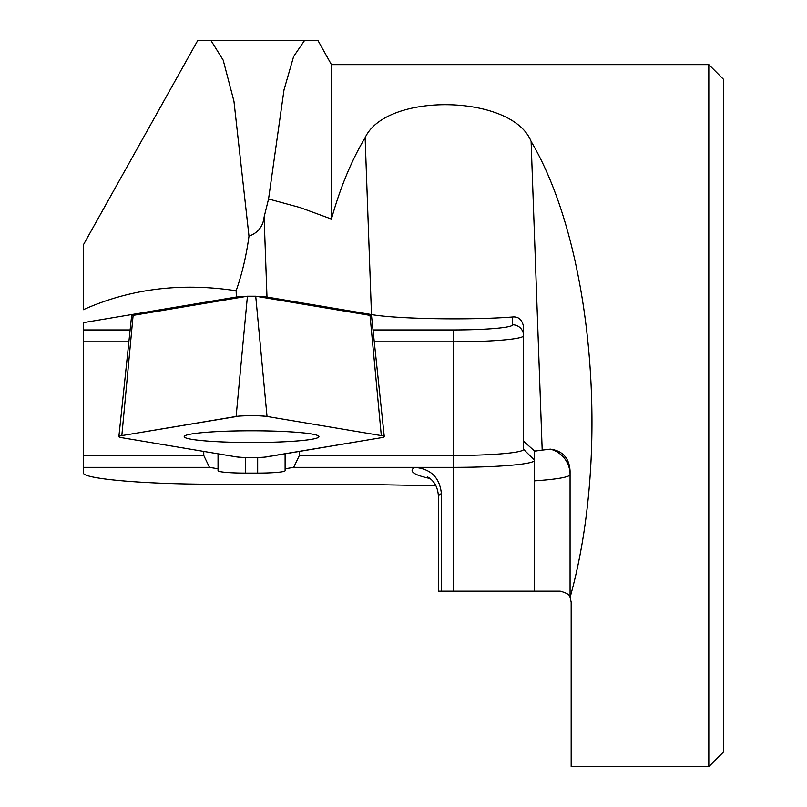 <?xml version="1.0" encoding="UTF-8"?>
<svg xmlns="http://www.w3.org/2000/svg" width="807" height="807" viewBox="0 0 807 807"><rect width="100%" height="100%" fill="white"/><g stroke="black" fill="none" stroke-linecap="round" stroke-linejoin="round"><path stroke-width="1.21" d="M317.686 40.35L304.622 40.39L293.617 56.52L284.014 89.819L268.56 198.996L300.174 207.591L331.445 219.06L331.445 64.641L317.968 40.521M570.075 597.321C570.045 594.991 566.756 592.933 560.209 591.148L534.577 591.148L534.577 480.861A92.139 8.03 0 0 0 570.075 474.526A26.328 26.227 0 0 0 550.313 449.136C562.661 450.8 569.248 458.063 570.075 470.935L570.075 597.321L571.174 602.113L571.174 766.65L708.818 766.65L708.818 64.641L331.445 64.641M570.095 597.372C610.717 452.424 593.064 246.014 531.107 141.417C512.768 94.59 386.482 91.716 365.127 137.644C351.378 160.714 340.151 187.849 331.445 219.06M373.016 329.942L453.403 329.942A59.234 5.165 180 0 0 512.637 324.787L512.637 316.99C470.168 320.288 396.298 319.007 371.482 314.548L266.986 297.047L256.223 296.31M246.922 296.31L236.36 297.026L83.363 322.639L83.363 329.942L130.129 329.942M268.56 198.996L264.111 217.022C263.082 226.434 258.048 232.82 248.99 236.169L233.949 101.238L223.196 60.172L210.889 40.4L197.806 40.39L83.363 244.884L83.363 309.686C130.331 288.724 181.252 282.41 236.128 290.772C242.029 274.047 246.317 255.839 248.99 236.169M266.986 297.047L264.111 217.022M236.36 297.026L236.128 290.772M128.878 341.825L83.363 341.825L83.363 472.71C81.88 478.864 144.624 484.351 214.985 484.22L350.581 484.22L435.841 485.733M83.363 455.471L203.768 455.471L209.477 467.354L83.363 467.354L209.477 467.354L218.041 468.786L218.041 470.703A27.418 2.391 180 0 0 245.469 473.094L257.675 473.094A27.418 2.391 0 0 0 285.103 470.703L285.103 468.786L293.667 467.354L414.737 467.354C430.837 468.827 439.714 477.562 441.389 493.581L441.389 591.148L438.443 591.148L534.577 591.148M83.363 472.71L83.363 322.639M83.363 341.825L83.363 329.942M299.377 451.416L299.377 455.471L293.667 467.354L453.403 467.354A81.174 7.071 0 0 0 534.577 460.272L534.577 480.861L534.577 451.052L550.313 449.136M218.041 468.786L218.041 453.806M203.768 455.471L203.768 451.416M285.103 468.786L285.103 453.806M299.377 455.471L453.403 455.471A70.199 6.123 180 0 0 523.602 449.348L523.602 327.027C522.28 319.804 518.629 316.465 512.637 316.99M534.577 451.052L523.602 441.237M523.602 449.348L534.577 460.272L534.577 451.224A65.811 5.74 180 0 0 539.358 450.367M708.818 64.641L723.637 79.459L723.637 751.831L708.818 766.65M251.572 442.508A67.364 5.871 180 0 0 318.936 436.637A67.364 5.871 180 0 0 311.32 433.924A67.364 5.871 180 0 0 235.563 430.938A67.364 5.871 180 0 0 184.208 436.637A67.364 5.871 180 0 0 251.572 442.508M267.026 456.833L381.318 437.697A26.127 2.28 180 0 0 384.273 436.627A26.127 2.28 180 0 0 381.318 435.598L267.026 416.462A17.421 1.513 180 0 0 251.572 415.645A17.421 1.513 180 0 0 236.118 416.462L121.827 435.598A26.127 2.28 180 0 0 118.871 436.627A26.127 2.28 180 0 0 121.827 437.697L236.118 456.833A17.421 1.513 180 0 0 251.572 457.65A17.421 1.513 180 0 0 267.026 456.833M384.273 436.627L371.533 315.89A13.386 1.17 180 0 0 370.02 315.366L255.728 296.23L247.426 296.23L133.125 315.366A13.386 1.17 180 0 0 131.612 315.89L118.871 436.627M191.824 433.934A67.364 5.871 180 0 0 184.208 436.648A67.364 5.871 180 0 0 251.572 442.518A67.364 5.871 180 0 0 318.936 436.648A67.364 5.871 180 0 0 267.581 430.948A67.364 5.871 180 0 0 191.824 433.934M381.318 435.598L267.742 416.583C259.955 415.524 250.331 415.373 238.862 416.119L122.543 435.477C117.923 436.204 117.691 436.95 121.827 437.697L235.583 456.742C243.442 457.771 253.005 457.912 264.282 457.176L380.611 437.818C385.221 437.091 385.464 436.345 381.318 435.598L370.02 315.366M430.07 478.511A245.701 21.416 0 0 1 414.737 467.354M441.389 493.581A219.383 19.116 180 0 0 438.443 496.698C437.737 481.829 428.89 477.885 427.407 476.766L427.417 476.766M245.469 473.094L245.469 457.559M257.675 473.094L257.675 457.559M453.403 591.148L453.403 341.825L374.266 341.825M512.637 324.787A10.965 10.925 180 0 1 523.602 335.712A70.199 6.123 0 0 1 453.403 341.825L453.403 329.942M531.107 141.417L542.183 449.882M365.127 137.644L371.482 314.548M255.728 296.23L267.026 416.462M247.426 296.23L236.118 416.462M133.125 315.366L121.827 435.598M316.263 40.4L306.014 40.4M309.343 40.532L307.79 40.532M314.135 40.521L312.46 40.521M310.443 40.511L307.497 40.511M206.733 40.511L205.069 40.511M304.622 40.38L210.859 40.38M438.443 591.148L438.443 496.698"/></g></svg>
